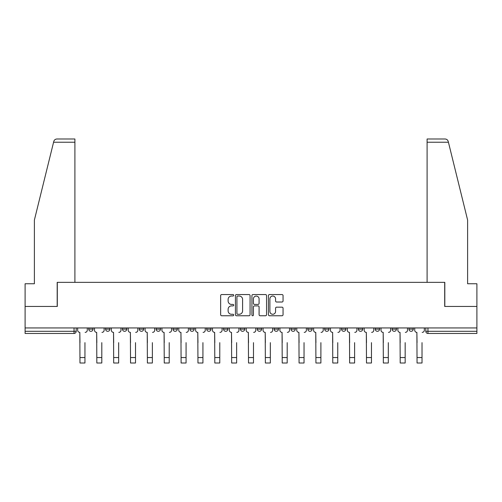<?xml version="1.0" encoding="UTF-8"?>
<svg xmlns="http://www.w3.org/2000/svg" width="502" height="502" viewBox="0 0 502 502"><rect width="100%" height="100%" fill="white"/><g stroke="black" fill="none" stroke-linecap="round" stroke-linejoin="round"><path stroke-width="0.75" d="M233.712 295.289A0.74 0.74 0 0 0 232.972 294.548L221.708 294.548A1.06 1.06 0 0 0 220.648 295.609L220.648 314.698A1.06 1.06 0 0 0 221.708 315.758L232.972 315.758A0.74 0.74 0 0 0 233.712 315.011A0.74 0.74 0 0 0 232.972 314.271L231.516 314.271A3.395 3.395 0 0 1 228.121 310.876L228.121 309.288A3.395 3.395 0 0 1 231.516 305.894L232.972 305.894A0.74 0.74 0 0 0 233.712 305.153A0.74 0.74 0 0 0 232.972 304.413L231.516 304.413A3.395 3.395 0 0 1 228.121 301.018L228.121 299.424A3.395 3.395 0 0 1 231.516 296.036L232.972 296.036A0.74 0.74 0 0 0 233.712 295.289M274.117 327.95L274.117 329.136L278.441 329.136A2.159 2.159 0 0 1 276.282 331.295A2.159 2.159 0 0 1 274.117 329.136L274.117 327.95M223.559 327.95L223.559 329.136L227.883 329.136A2.159 2.159 0 0 1 225.718 331.295A2.159 2.159 0 0 1 223.559 329.136L223.559 327.95M189.85 327.95L189.85 329.136L194.174 329.136A2.159 2.159 0 0 1 192.015 331.295A2.159 2.159 0 0 1 189.85 329.136L189.85 327.95M173.002 327.95L173.002 329.136L177.319 329.136A2.159 2.159 0 0 1 175.16 331.295A2.159 2.159 0 0 1 173.002 329.136L173.002 327.95M139.292 327.95L139.292 329.136L143.616 329.136A2.159 2.159 0 0 1 141.451 331.295A2.159 2.159 0 0 1 139.292 329.136L139.292 327.95M281.992 302.022A1.06 1.06 0 0 0 283.053 300.962L283.053 295.609A1.06 1.06 0 0 0 281.992 294.548L269.48 294.548A1.06 1.06 0 0 0 268.419 295.609L268.419 314.698A1.06 1.06 0 0 0 269.48 315.758L281.992 315.758A1.06 1.06 0 0 0 283.053 314.698L283.053 308.228A1.06 1.06 0 0 0 281.992 307.168L276.633 307.168A1.06 1.06 0 0 0 275.573 308.228L275.573 311.435A2.836 2.836 0 0 1 272.737 314.271A2.836 2.836 0 0 1 269.9 311.435L269.9 298.872A2.836 2.836 0 0 1 272.737 296.036A2.836 2.836 0 0 1 275.573 298.872L275.573 300.962A1.06 1.06 0 0 0 276.633 302.022L281.992 302.022M53.576 142.235L53.77 141.457C54.26 139.926 55.308 139.104 56.914 138.998L74.905 138.998L74.905 142.235L53.576 142.235L34.393 220.02L34.393 283.762L25.1 283.762L25.1 306.446L57.297 306.446L57.297 282.356L444.703 282.356L444.703 306.446L476.9 306.446L476.9 327.95L25.1 327.95L25.1 331.295L76.197 331.295L76.197 327.95L76.197 331.295A2.159 2.159 0 0 1 74.039 333.46L25.1 333.46L25.1 331.295M74.905 142.235L74.905 282.356L57.184 282.356L57.184 306.446L25.1 306.446L25.1 327.95M250.071 295.609A1.06 1.06 0 0 0 249.011 294.548L236.498 294.548A1.06 1.06 0 0 0 235.438 295.609L235.438 314.698A1.06 1.06 0 0 0 236.498 315.758L249.011 315.758A1.06 1.06 0 0 0 250.071 314.698L250.071 295.609M252.989 294.548L265.502 294.548A1.06 1.06 0 0 1 266.562 295.609L266.562 314.698A1.06 1.06 0 0 1 265.502 315.758L260.149 315.758A1.06 1.06 0 0 1 259.088 314.698L259.088 306.954A1.06 1.06 0 0 0 258.028 305.894L254.47 305.894A1.06 1.06 0 0 0 253.41 306.954L253.41 315.011A0.74 0.74 0 0 1 252.669 315.758A0.74 0.74 0 0 1 251.929 315.011L251.929 295.609A1.06 1.06 0 0 1 252.989 294.548M425.803 327.95L425.803 331.295L476.9 331.295L476.9 333.46L427.961 333.46A2.159 2.159 0 0 1 425.803 331.295L425.803 327.95M476.9 327.95L476.9 331.295M408.948 327.95L408.948 329.136L413.265 329.136L413.265 327.95L413.265 329.136A2.159 2.159 0 0 1 411.107 331.295A2.159 2.159 0 0 1 408.948 329.136A2.159 2.159 0 0 0 411.107 331.295M396.417 329.136L396.417 327.95L396.417 329.136A2.159 2.159 0 0 1 394.252 331.295A2.159 2.159 0 0 1 392.093 329.136L396.417 329.136A2.159 2.159 0 0 1 394.252 331.295M392.093 327.95L392.093 329.136M379.562 327.95L379.562 329.136A2.159 2.159 0 0 1 377.397 331.295A2.159 2.159 0 0 1 375.239 329.136L379.562 329.136A2.159 2.159 0 0 1 377.397 331.295M375.239 327.95L375.239 329.136M362.708 327.95L362.708 329.136A2.159 2.159 0 0 1 360.549 331.295A2.159 2.159 0 0 1 358.384 329.136L362.708 329.136M358.384 327.95L358.384 329.136M345.853 327.95L345.853 329.136A2.159 2.159 0 0 1 343.694 331.295A2.159 2.159 0 0 1 341.536 329.136L345.853 329.136M341.536 327.95L341.536 329.136M328.998 327.95L328.998 329.136A2.159 2.159 0 0 1 326.84 331.295A2.159 2.159 0 0 1 324.681 329.136L328.998 329.136M324.681 327.95L324.681 329.136M312.15 327.95L312.15 329.136A2.159 2.159 0 0 1 309.985 331.295A2.159 2.159 0 0 1 307.826 329.136A2.159 2.159 0 0 0 309.985 331.295M307.826 327.95L307.826 329.136L312.15 329.136M295.295 327.95L295.295 329.136A2.159 2.159 0 0 1 293.13 331.295A2.159 2.159 0 0 1 290.972 329.136A2.159 2.159 0 0 0 293.13 331.295M290.972 327.95L290.972 329.136L295.295 329.136M278.441 327.95L278.441 329.136A2.159 2.159 0 0 1 276.282 331.295M261.586 327.95L261.586 329.136A2.159 2.159 0 0 1 259.427 331.295A2.159 2.159 0 0 1 257.269 329.136L261.586 329.136M257.269 327.95L257.269 329.136M244.731 327.95L244.731 329.136A2.159 2.159 0 0 1 242.573 331.295A2.159 2.159 0 0 1 240.414 329.136L244.731 329.136L244.731 327.95M240.414 327.95L240.414 329.136M227.883 327.95L227.883 329.136M211.028 327.95L211.028 329.136A2.159 2.159 0 0 1 208.87 331.295A2.159 2.159 0 0 1 206.705 329.136L211.028 329.136L211.028 327.95M206.705 327.95L206.705 329.136M194.174 327.95L194.174 329.136L194.174 327.95M177.319 329.136L177.319 327.95L177.319 329.136A2.159 2.159 0 0 1 175.16 331.295M160.464 327.95L160.464 329.136A2.159 2.159 0 0 1 158.306 331.295A2.159 2.159 0 0 1 156.147 329.136A2.159 2.159 0 0 0 158.306 331.295A2.159 2.159 0 0 0 160.464 329.136L160.464 327.95M156.147 327.95L156.147 329.136L160.464 329.136M143.616 327.95L143.616 329.136M126.761 327.95L126.761 329.136A2.159 2.159 0 0 1 124.603 331.295A2.159 2.159 0 0 1 122.438 329.136A2.159 2.159 0 0 0 124.603 331.295A2.159 2.159 0 0 0 126.761 329.136L122.438 329.136L122.438 327.95M105.583 327.95L105.583 329.136L109.907 329.136L109.907 327.95L109.907 329.136A2.159 2.159 0 0 1 107.748 331.295A2.159 2.159 0 0 1 105.583 329.136A2.159 2.159 0 0 0 107.748 331.295M88.735 327.95L88.735 329.136L93.052 329.136L93.052 327.95L93.052 329.136A2.159 2.159 0 0 1 90.893 331.295A2.159 2.159 0 0 1 88.735 329.136A2.159 2.159 0 0 0 90.893 331.295M74.039 327.95L74.039 333.46A2.159 2.159 0 0 0 76.197 331.295M237.666 296.036A0.74 0.74 0 0 0 236.925 296.776L236.925 313.53A0.74 0.74 0 0 0 237.666 314.271L239.203 314.271A3.395 3.395 0 0 0 242.598 310.876L242.598 299.424A3.395 3.395 0 0 0 239.203 296.036L237.666 296.036M259.088 298.922A2.836 2.836 0 0 0 256.252 296.086A2.836 2.836 0 0 0 253.41 298.922L253.41 303.352A1.06 1.06 0 0 0 254.47 304.413L258.028 304.413A1.06 1.06 0 0 0 259.088 303.352L259.088 298.922M77.659 330.216L77.659 327.95L77.659 330.216A2.159 2.159 0 0 0 79.818 332.374L79.981 342.64M79.818 332.374L79.981 363.002L84.951 363.002L84.951 342.64M87.273 330.216L87.273 327.95L87.273 330.216A2.159 2.159 0 0 1 85.114 332.374M84.951 363.002L79.981 363.002M94.514 330.216L94.514 327.95L94.514 330.216A2.159 2.159 0 0 0 96.673 332.374L96.836 342.64M96.673 332.374L96.836 363.002L101.806 363.002L101.806 342.64M104.127 330.216L104.127 327.95L104.127 330.216A2.159 2.159 0 0 1 101.969 332.374M111.362 330.216L111.362 327.95L111.362 330.216A2.159 2.159 0 0 0 113.527 332.374L113.69 342.64M113.527 332.374L113.69 363.002L118.66 363.002L118.66 342.64M120.982 330.216L120.982 327.95L120.982 330.216A2.159 2.159 0 0 1 118.817 332.374M53.77 141.457C54.072 140.585 54.072 140.585 53.77 141.457M448.424 142.235L448.23 141.457C447.928 140.585 447.928 140.585 448.23 141.457C447.928 140.585 447.928 140.585 448.23 141.457C447.74 139.926 446.692 139.104 445.086 138.998L427.095 138.998L440.059 138.998L427.095 138.998L427.095 282.356L444.816 282.356L444.816 306.446L476.9 306.446L476.9 283.762L467.607 283.762L467.607 220.02L448.424 142.235L427.095 142.235M101.806 363.002L96.836 363.002M118.66 363.002L113.69 363.002M128.217 330.216L128.217 327.95L128.217 330.216A2.159 2.159 0 0 0 130.382 332.374L130.539 342.64M130.382 332.374L130.539 363.002L135.509 363.002L135.509 342.64M137.837 330.216L137.837 327.95L137.837 330.216A2.159 2.159 0 0 1 135.672 332.374M145.072 330.216L145.072 327.95L145.072 330.216A2.159 2.159 0 0 0 147.23 332.374L147.393 342.64M147.23 332.374L147.393 363.002L152.363 363.002L152.363 342.64M154.685 330.216L154.685 327.95L154.685 330.216A2.159 2.159 0 0 1 152.526 332.374M161.926 330.216L161.926 327.95L161.926 330.216A2.159 2.159 0 0 0 164.085 332.374L164.248 342.64M164.085 332.374L164.248 363.002L169.218 363.002L169.218 342.64M171.54 330.216L171.54 327.95L171.54 330.216A2.159 2.159 0 0 1 169.381 332.374M135.509 363.002L130.539 363.002M152.363 363.002L147.393 363.002M169.218 363.002L164.248 363.002M178.781 330.216L178.781 327.95L178.781 330.216A2.159 2.159 0 0 0 180.94 332.374L181.103 342.64M180.94 332.374L181.103 363.002L186.073 363.002L186.073 342.64M188.394 330.216L188.394 327.95L188.394 330.216A2.159 2.159 0 0 1 186.236 332.374M186.073 363.002L181.103 363.002M195.629 330.216L195.629 327.95L195.629 330.216A2.159 2.159 0 0 0 197.794 332.374L197.957 342.64M197.794 332.374L197.957 363.002L202.927 363.002L202.927 342.64M205.249 330.216L205.249 327.95L205.249 330.216A2.159 2.159 0 0 1 203.084 332.374M202.927 363.002L197.957 363.002M212.484 330.216L212.484 327.95L212.484 330.216A2.159 2.159 0 0 0 214.649 332.374L214.806 342.64M214.649 332.374L214.806 363.002L219.776 363.002L219.776 342.64M222.104 330.216L222.104 327.95L222.104 330.216A2.159 2.159 0 0 1 219.939 332.374M219.776 363.002L214.806 363.002M229.339 330.216L229.339 327.95L229.339 330.216A2.159 2.159 0 0 0 231.497 332.374L231.66 342.64M231.497 332.374L231.66 363.002L236.63 363.002L236.63 342.64M238.952 330.216L238.952 327.95L238.952 330.216A2.159 2.159 0 0 1 236.793 332.374M236.63 363.002L231.66 363.002M246.193 330.216L246.193 327.95L246.193 330.216A2.159 2.159 0 0 0 248.352 332.374L248.515 342.64M248.352 332.374L248.515 363.002L253.485 363.002L253.485 342.64M255.807 330.216L255.807 327.95L255.807 330.216A2.159 2.159 0 0 1 253.648 332.374M263.048 330.216L263.048 327.95L263.048 330.216A2.159 2.159 0 0 0 265.207 332.374L265.37 342.64M265.207 332.374L265.37 363.002L270.34 363.002L270.34 342.64M272.661 330.216L272.661 327.95L272.661 330.216A2.159 2.159 0 0 1 270.503 332.374M279.896 330.216L279.896 327.95L279.896 330.216A2.159 2.159 0 0 0 282.061 332.374L282.224 342.64M282.061 332.374L282.224 363.002L287.194 363.002L287.194 342.64M289.516 330.216L289.516 327.95L289.516 330.216A2.159 2.159 0 0 1 287.351 332.374M296.751 330.216L296.751 327.95L296.751 330.216A2.159 2.159 0 0 0 298.916 332.374L299.073 342.64M298.916 332.374L299.073 363.002L304.043 363.002L304.043 342.64M306.371 330.216L306.371 327.95L306.371 330.216A2.159 2.159 0 0 1 304.206 332.374M313.606 330.216L313.606 327.95L313.606 330.216A2.159 2.159 0 0 0 315.764 332.374L315.927 342.64M315.764 332.374L315.927 363.002L320.897 363.002L320.897 342.64M323.219 330.216L323.219 327.95L323.219 330.216A2.159 2.159 0 0 1 321.06 332.374M330.46 330.216L330.46 327.95L330.46 330.216A2.159 2.159 0 0 0 332.619 332.374L332.782 342.64M332.619 332.374L332.782 363.002L337.752 363.002L337.752 342.64M340.074 330.216L340.074 327.95L340.074 330.216A2.159 2.159 0 0 1 337.915 332.374M253.485 363.002L248.515 363.002M270.34 363.002L265.37 363.002M287.194 363.002L282.224 363.002M304.043 363.002L299.073 363.002M320.897 363.002L315.927 363.002M337.752 363.002L332.782 363.002M347.315 330.216L347.315 327.95L347.315 330.216A2.159 2.159 0 0 0 349.474 332.374L349.637 342.64M349.474 332.374L349.637 363.002L354.607 363.002L354.607 342.64M356.928 330.216L356.928 327.95L356.928 330.216A2.159 2.159 0 0 1 354.77 332.374M354.607 363.002L349.637 363.002M364.163 330.216L364.163 327.95L364.163 330.216A2.159 2.159 0 0 0 366.328 332.374L366.491 342.64M366.328 332.374L366.491 363.002L371.461 363.002L371.461 342.64M373.783 330.216L373.783 327.95L373.783 330.216A2.159 2.159 0 0 1 371.618 332.374M371.461 363.002L366.491 363.002M381.018 330.216L381.018 327.95L381.018 330.216A2.159 2.159 0 0 0 383.183 332.374L383.34 342.64M383.183 332.374L383.34 363.002L388.31 363.002L388.31 342.64M390.638 330.216L390.638 327.95L390.638 330.216A2.159 2.159 0 0 1 388.473 332.374M388.31 363.002L383.34 363.002M397.873 330.216L397.873 327.95L397.873 330.216A2.159 2.159 0 0 0 400.031 332.374L400.194 342.64M400.031 332.374L400.194 363.002L405.164 363.002L405.164 342.64M407.486 330.216L407.486 327.95L407.486 330.216A2.159 2.159 0 0 1 405.327 332.374M405.164 363.002L400.194 363.002M414.727 330.216L414.727 327.95L414.727 330.216A2.159 2.159 0 0 0 416.886 332.374L417.049 342.64M416.886 332.374L417.049 363.002L422.019 363.002L422.019 342.64M424.341 330.216L424.341 327.95L424.341 330.216A2.159 2.159 0 0 1 422.182 332.374M422.019 363.002L417.049 363.002M427.961 327.95L427.961 333.46M84.951 357.549L79.981 357.549M101.806 357.549L96.836 357.549M118.66 357.549L113.69 357.549M135.509 357.549L130.539 357.549M152.363 357.549L147.393 357.549M169.218 357.549L164.248 357.549M186.073 357.549L181.103 357.549M202.927 357.549L197.957 357.549M219.776 357.549L214.806 357.549M236.63 357.549L231.66 357.549M253.485 357.549L248.515 357.549M270.34 357.549L265.37 357.549M287.194 357.549L282.224 357.549M304.043 357.549L299.073 357.549M320.897 357.549L315.927 357.549M337.752 357.549L332.782 357.549M354.607 357.549L349.637 357.549M371.461 357.549L366.491 357.549M388.31 357.549L383.34 357.549M405.164 357.549L400.194 357.549M422.019 357.549L417.049 357.549"/></g></svg>
